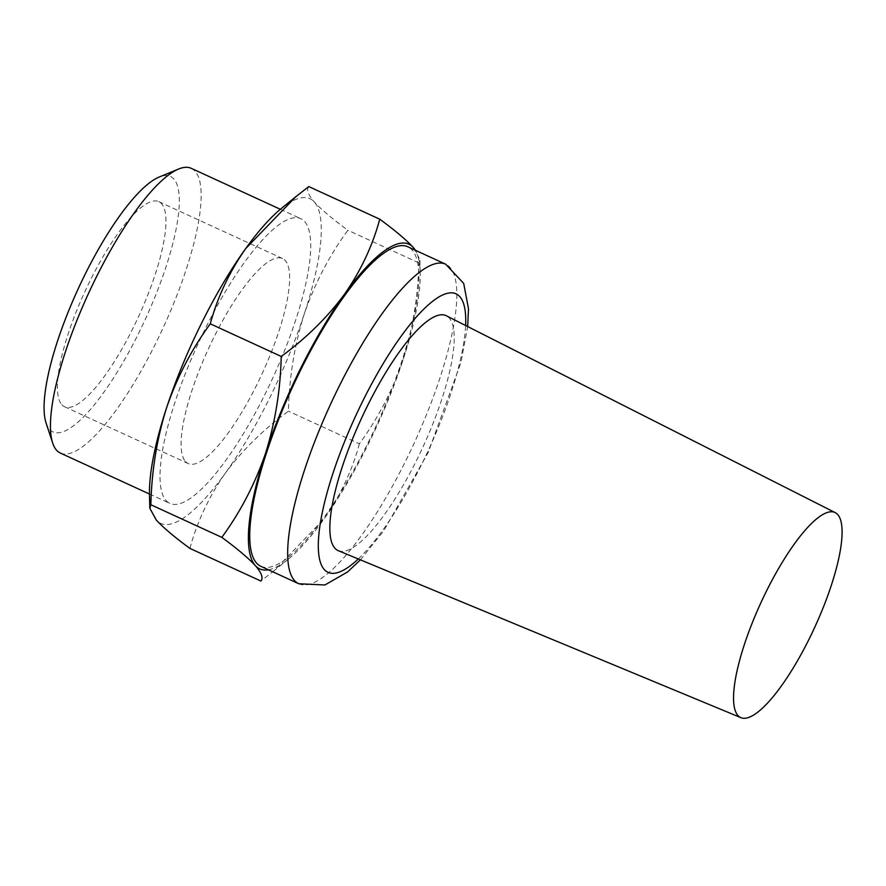 <?xml version="1.0" encoding="UTF-8"?>
<svg xmlns="http://www.w3.org/2000/svg" width="886" height="886" viewBox="0 0 886 886"><rect width="100%" height="100%" fill="white"/><g stroke="black" fill="none" stroke-linecap="round" stroke-linejoin="round"><path stroke-width="0.66" stroke-dasharray="4.43 3.32" d="M149.479 495.097A178.673 46.847 114.7 0 0 156.39 520.148A178.673 46.847 114.7 0 0 225.188 473.357C242.332 450.21 263.419 429.488 288.437 411.159C289.201 377.514 294.451 345.219 304.164 314.264C314.663 283.708 329.238 255.7 347.866 230.238C332.604 219.041 321.419 209.628 314.342 201.975C308.073 194.698 306.224 189.571 308.793 186.569M189.925 548.412C197.08 521.898 208.83 496.88 225.188 473.357A178.673 46.847 114.7 0 0 304.164 314.264A178.673 46.847 114.7 0 0 314.342 201.975A178.673 46.847 114.7 0 0 281.183 208.609M185.484 461.528A112.854 29.592 114.7 0 0 188.231 463.588A112.854 29.592 114.7 0 0 262.245 373.416A112.854 29.592 114.7 0 0 282.501 258.524A112.854 29.592 114.7 0 0 211.2 342.904A112.854 29.592 114.7 0 0 185.484 461.528M61.81 404.669A112.854 29.592 114.7 0 0 64.545 406.729A112.854 29.592 114.7 0 0 138.57 316.557A112.854 29.592 114.7 0 0 158.815 201.665A112.854 29.592 114.7 0 0 87.515 286.045A112.854 29.592 114.7 0 0 61.81 404.669M46.072 422.954A140.586 36.858 114.7 0 0 49.55 429.378A140.586 36.858 114.7 0 0 149.812 309.225A140.586 36.858 114.7 0 0 159.092 177.078M60.348 453.056A156.689 41.077 114.7 0 0 163.124 327.853A156.689 41.077 114.7 0 0 191.243 168.318M166.114 500.568A156.689 41.077 114.7 0 0 169.913 503.425A156.689 41.077 114.7 0 0 272.689 378.222A156.689 41.077 114.7 0 0 300.819 218.687A156.689 41.077 114.7 0 0 201.809 335.86A156.689 41.077 114.7 0 0 166.114 500.568M413.286 247.46L419.831 259.277L418.834 262.865C418.059 296.511 412.821 328.806 403.108 359.76C392.598 390.316 378.034 418.325 359.395 443.786L288.437 411.159M359.395 443.786C352.251 470.3 340.49 495.318 324.132 518.842L273.863 570.883L260.883 581.039M418.834 262.865L347.866 230.238M338.33 550.693A129.301 33.901 114.7 0 0 422.832 447.242A129.301 33.901 114.7 0 0 446.334 315.748M260.861 566.331A175.86 46.105 114.7 0 0 376.207 425.801A175.86 46.105 114.7 0 0 407.77 246.762M268.392 569.787A178.673 46.847 114.7 0 0 288.493 559A178.673 46.847 114.7 0 0 324.132 518.842A178.673 46.847 114.7 0 0 403.108 359.76A178.673 46.847 114.7 0 0 420.197 272.511A178.673 46.847 114.7 0 0 415.301 250.229M358.287 558.966A153.289 40.191 114.7 0 0 465.615 325.505M298.792 583.763A175.86 46.105 114.7 0 0 414.139 443.244A175.86 46.105 114.7 0 0 445.691 264.205M64.545 406.729L188.231 463.588M158.815 201.665L282.501 258.524M149.457 494.023L169.913 503.425M280.353 209.284L300.819 218.687M360.414 559.852L383.693 530.88L428.182 452.536L460.941 362.64L467.664 326.546M288.493 559L273.874 570.894M420.197 272.511L419.853 259.277"/><path stroke-width="1.33" d="M150.853 504.743L149.845 508.331L156.39 520.148C163.489 527.801 174.664 537.226 189.925 548.412L260.883 581.039C263.452 578.037 261.603 572.899 255.345 565.633C248.246 557.981 237.071 548.556 221.81 537.359L150.853 504.743C151.639 471.075 156.877 438.78 166.568 407.848A178.673 46.847 114.7 0 0 149.479 495.097L149.823 508.331M295.802 196.714L281.183 208.609A178.673 46.847 114.7 0 0 245.544 248.767C229.208 272.268 217.447 297.297 210.281 323.822C191.642 349.25 177.067 377.259 166.568 407.848A178.673 46.847 114.7 0 1 245.544 248.767L295.813 196.714L308.793 186.569L379.751 219.196C395.023 230.382 406.198 239.807 413.286 247.46A178.673 46.847 114.7 0 0 344.488 294.252C360.823 270.739 372.585 245.721 379.751 219.196M280.353 209.284L191.243 168.318A156.689 41.077 114.7 0 0 178.64 169.016L159.092 177.078A140.586 36.858 114.7 0 0 78.189 288.803A140.586 36.858 114.7 0 0 46.072 422.954L52.673 443.044A156.689 41.077 114.7 0 0 56.549 450.199A156.689 41.077 114.7 0 0 60.348 453.056L149.457 494.023M178.64 169.016A156.689 41.077 114.7 0 0 88.467 293.532A156.689 41.077 114.7 0 0 52.673 443.044M221.81 537.359C240.449 511.931 255.013 483.922 265.523 453.333C275.214 422.4 280.452 390.106 281.239 356.438L210.281 323.822M281.239 356.438C306.257 338.142 327.344 317.409 344.488 294.252A178.673 46.847 114.7 0 0 265.523 453.333A178.673 46.847 114.7 0 0 255.345 565.633A178.673 46.847 114.7 0 0 268.392 569.787M737.938 715.5A112.854 29.592 114.7 0 0 740.951 717.682A112.854 29.592 114.7 0 0 814.699 627.388A112.854 29.592 114.7 0 0 835.21 512.617A112.854 29.592 114.7 0 0 763.887 596.378A112.854 29.592 114.7 0 0 737.938 715.5M835.21 512.617L446.334 315.748A129.301 33.901 114.7 0 0 364.611 411.702A129.301 33.901 114.7 0 0 334.886 548.201A129.301 33.901 114.7 0 0 338.33 550.693L740.951 717.682M467.664 326.546L468.495 308.804L463.699 283.42L445.691 264.205L407.77 246.762A175.86 46.105 114.7 0 0 296.655 378.256A175.86 46.105 114.7 0 0 256.586 563.119A175.86 46.105 114.7 0 0 260.861 566.331L298.792 583.763L324.885 584.981L347.522 571.991L360.414 559.852M415.301 250.229A178.673 46.847 114.7 0 0 413.286 247.46M465.615 325.505A153.289 40.191 114.7 0 0 379.33 370.16A153.289 40.191 114.7 0 0 324.287 569.554A153.289 40.191 114.7 0 0 358.287 558.966M445.691 264.205A175.86 46.105 114.7 0 0 334.576 395.699A175.86 46.105 114.7 0 0 294.517 580.552A175.86 46.105 114.7 0 0 298.792 583.763"/></g></svg>
